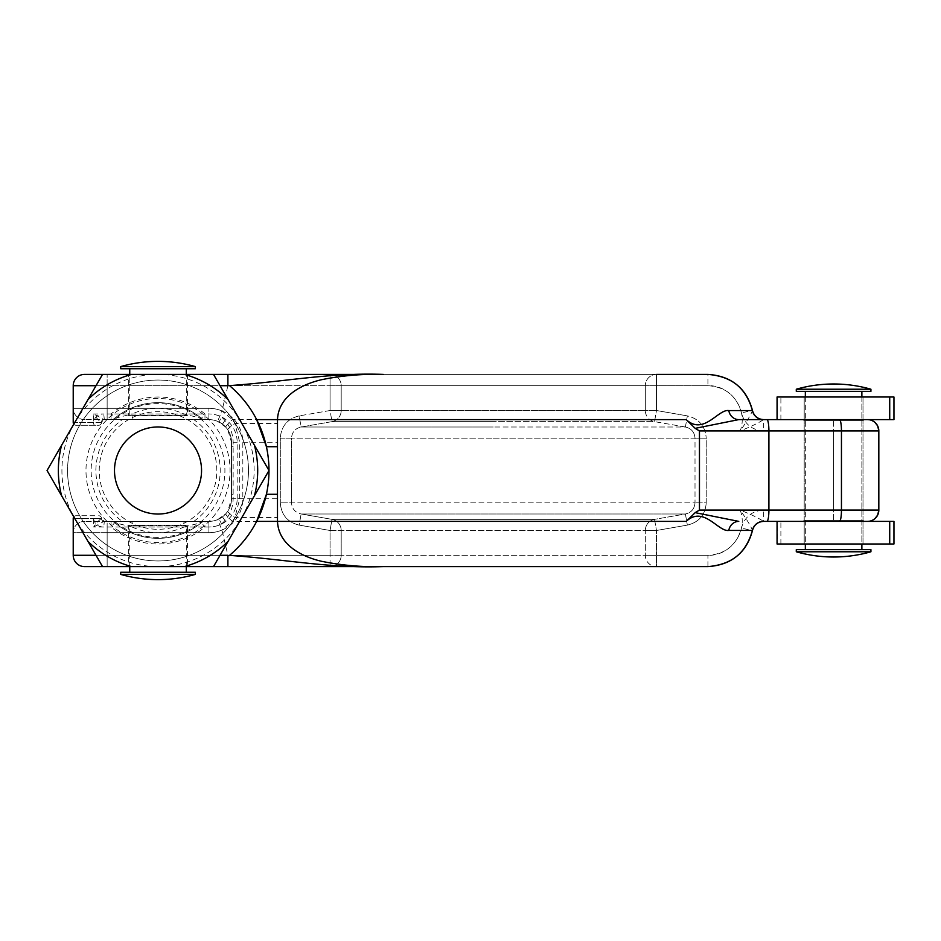 <?xml version="1.0" encoding="UTF-8"?>
<svg xmlns="http://www.w3.org/2000/svg" width="941" height="941" viewBox="0 0 941 941"><rect width="100%" height="100%" fill="white"/><g stroke="black" fill="none" stroke-linecap="round" stroke-linejoin="round"><path stroke-width="0.71" stroke-dasharray="4.71 3.53" d="M861.874 391.35L805.331 391.35L861.874 391.35L805.331 391.35L861.874 391.35L861.874 549.65L805.331 549.65L861.874 549.65M805.331 397.008L805.331 543.992M861.874 397.008L861.874 543.992M796.286 549.65L870.919 549.65L796.286 549.65L870.919 549.65L870.919 551.779L796.286 551.779L870.919 551.779L796.286 551.779L796.286 549.65M796.286 389.221L870.919 389.221A135.68 135.68 0 0 0 796.286 389.221L796.286 391.35L870.919 391.35L870.919 389.221M805.331 549.65L805.331 391.35M796.286 391.35L870.919 391.35L796.286 391.35M796.286 551.779A135.68 135.68 0 0 0 870.919 551.779M158.017 537.393A66.893 66.893 0 0 1 91.136 470.5A66.893 66.893 0 0 1 158.017 403.607A66.893 66.893 0 0 1 224.911 470.5A66.893 66.893 0 0 1 158.017 537.393M96.006 555.296L330.056 555.296L330.056 566.6L330.056 555.296L341.195 555.296L341.195 530.489A11.304 11.139 90 0 0 331.985 519.361L493.26 519.361L331.985 519.361L330.056 530.489L299.167 525.113C287.487 522.243 281.206 514.821 280.3 502.847C281.206 514.821 287.499 522.243 299.167 525.113L301.108 513.986L685.413 513.986C691.306 512.61 694.505 508.893 695.011 502.847C694.505 508.893 691.306 512.61 685.413 513.986L654.536 519.361L685.413 513.986L687.353 525.113L656.477 530.489L656.477 555.296L645.326 555.296L656.477 555.296L656.477 566.6A11.304 11.139 -90 0 1 645.326 555.296L341.195 555.296L645.326 555.296L645.326 530.489L341.195 530.489L645.326 530.489L645.326 555.296A11.304 11.139 90 0 0 656.477 566.6L107.145 566.6L707.926 566.6L707.926 555.296C725.511 554.143 736.674 545.098 741.414 528.16C744.566 516.88 752 510.845 763.704 510.069L763.704 521.385L833.608 521.385L777.489 521.385L777.489 543.992L780.889 543.992L777.066 543.992L777.066 521.385L794.957 521.385L763.563 521.385C759.034 518.256 751.236 514.492 740.144 510.069C748.565 531.206 730.463 556.202 707.926 555.296L656.477 555.296L656.477 530.489L645.326 530.489L656.477 530.489L687.353 525.113C699.034 522.243 705.327 514.821 706.221 502.847C705.315 514.821 699.034 522.243 687.353 525.113L685.413 513.986L301.108 513.986C295.215 512.61 292.016 508.893 291.51 502.847C292.016 508.893 295.215 512.61 301.108 513.986L331.985 519.361L301.108 513.986L299.167 525.113L330.056 530.489L341.195 530.489L330.056 530.489L330.056 555.296L73.222 555.296L73.222 532.688L73.222 555.296A11.304 11.304 0 0 0 84.525 566.6L107.145 566.6L84.525 566.6A11.304 11.304 0 0 1 73.222 555.296L73.222 518.55L93.571 518.55L74.798 518.55A96.1 96.1 0 0 0 254.129 470.5A96.1 96.1 0 0 0 74.798 422.45L102.534 374.4L213.513 374.4L268.997 470.5L213.513 566.6L102.534 566.6L47.05 470.5L74.798 422.45L101.299 422.45C99.064 420.909 96.488 418.075 93.571 413.969L103.757 413.969C97.982 414.111 94.594 416.934 93.571 422.45L73.222 422.45L73.222 385.704L330.056 385.704L107.145 385.704L227.898 385.704L221.958 410.935A33.923 33.923 0 0 0 208.902 408.312L107.145 408.312L107.145 385.704L107.145 413.969L107.145 385.704L73.222 385.704L73.222 408.312L73.222 385.704L126.553 385.704A90.454 90.454 0 0 0 67.576 470.5A90.454 90.454 0 0 1 158.017 380.046A90.454 90.454 0 0 1 248.471 470.5A90.454 90.454 0 0 0 126.553 385.704L220.041 385.704M132.116 419.615L132.116 413.969A62.188 62.188 0 0 1 183.93 413.969L201.374 418.322L204.985 413.969L204.985 419.615A5.658 5.658 0 0 1 201.374 418.322A5.658 5.658 0 0 0 204.985 419.615A5.658 5.658 0 0 1 201.374 418.322A67.834 67.834 0 0 0 114.673 418.322A5.658 5.658 0 0 1 111.062 419.615A5.658 5.658 0 0 0 114.673 418.322L111.062 413.969A73.492 73.492 0 0 1 204.985 413.969L107.145 413.969L111.062 413.969L111.062 419.615A5.658 5.658 0 0 0 114.673 418.322A67.834 67.834 0 0 1 201.374 418.322A67.834 67.834 0 0 0 114.673 418.322L132.116 413.969L141.879 413.969A58.789 58.789 0 0 0 141.879 527.031A58.789 58.789 0 0 0 216.818 470.5A58.789 58.789 0 0 0 141.879 413.969L183.93 413.969L183.93 419.615L104.028 419.615L183.93 419.615M158.017 426.967A43.533 43.533 0 0 1 201.55 470.5A43.533 43.533 0 0 1 158.017 514.033A43.533 43.533 0 0 0 201.55 470.5A43.533 43.533 0 0 0 158.017 426.967A43.533 43.533 0 0 1 201.55 470.5A43.533 43.533 0 0 1 158.017 514.033A43.533 43.533 0 0 1 114.496 470.5A43.533 43.533 0 0 1 158.017 426.967A43.533 43.533 0 0 0 114.496 470.5A43.533 43.533 0 0 0 158.017 514.033A43.533 43.533 0 0 1 114.496 470.5A43.533 43.533 0 0 1 158.017 426.967M96.006 385.704L107.145 385.704L107.145 408.312L208.902 408.312A33.923 33.923 0 0 1 242.825 442.235L242.825 498.765A33.923 33.923 0 0 1 208.902 532.688L107.145 532.688L107.145 566.6L107.145 555.296L73.222 555.296A11.304 11.304 0 0 0 84.525 566.6L107.145 566.6L107.145 527.031L208.902 527.031A28.265 28.265 0 0 0 237.167 498.765L231.51 498.765A22.608 22.608 0 0 1 208.902 521.385A22.608 22.608 0 0 0 231.51 498.765L231.51 442.235C231.321 434.754 228.31 428.72 222.476 424.144L219.053 422.027A22.608 22.608 0 0 0 208.902 419.615A22.608 22.608 0 0 1 217.606 421.368L225.758 427.155L227.746 429.743L231.51 442.235A22.608 22.608 0 0 0 208.902 419.615L107.145 419.615L208.902 419.615A22.608 22.608 0 0 1 231.51 442.235L231.51 498.765L231.51 442.235L231.51 498.765L227.746 511.257L225.758 513.845L217.606 519.632A22.608 22.608 0 0 1 208.902 521.385L104.028 521.385L208.902 521.385A22.608 22.608 0 0 0 219.053 518.973L222.476 516.856C228.334 512.245 231.345 506.211 231.51 498.765A22.608 22.608 0 0 1 208.902 521.385L107.145 521.385L208.902 521.385A22.608 22.608 0 0 0 219.053 518.973L221.594 524.019A28.265 28.265 0 0 1 208.902 527.031L204.985 527.031A73.492 73.492 0 0 1 111.062 527.031L107.145 527.031L107.145 555.296L189.494 555.296A90.454 90.454 0 0 0 248.471 470.5A90.454 90.454 0 0 1 158.017 560.954A90.454 90.454 0 0 1 67.576 470.5A90.454 90.454 0 0 0 189.494 555.296L220.041 555.296M804.202 419.615L804.202 397.008L863.003 397.008L804.202 397.008L863.003 397.008L804.202 397.008L804.202 419.615L863.003 419.615L863.003 397.008L863.003 419.615L804.202 419.615M738.767 419.615A11.304 10.21 -90 0 1 728.769 410.57C718.242 408.888 703.645 435.836 686.236 419.615L695.176 428.355L738.767 419.615L893.95 419.615M777.066 397.008L893.95 397.008M195.34 366.602L120.707 366.602M128.623 374.4L187.424 374.4L128.623 374.4L128.623 415.699L186.294 415.11L186.294 374.4M129.752 368.743L186.294 368.743L129.752 368.743M187.424 374.4L187.424 415.699A62.188 62.188 0 0 0 186.294 415.11L129.752 415.11L129.752 374.4M129.752 572.257L186.294 572.257L129.752 572.257M186.294 566.6L186.294 525.89L129.752 525.89L186.294 525.89A62.188 62.188 0 0 0 187.424 525.301L187.424 566.6L128.623 566.6L187.424 566.6M129.752 566.6L129.752 525.89L128.623 525.301L128.623 566.6M122.271 419.615L193.775 419.615L122.271 419.615C105.192 432.284 96.382 449.245 95.841 470.5C96.382 491.755 105.192 508.716 122.271 521.385L193.775 521.385L122.271 521.385M685.413 427.014L654.536 421.639L685.413 427.014C691.306 428.39 694.505 432.107 695.011 438.153C694.505 432.107 691.306 428.39 685.413 427.014L493.26 427.014L685.413 427.014L687.353 415.887C699.034 418.757 705.327 426.179 706.221 438.153C705.315 426.179 699.034 418.757 687.353 415.887L685.413 427.014M128.623 415.699L187.424 415.699L128.623 415.699M187.424 525.301L128.623 525.301L187.424 525.301M863.003 520.244L864.132 521.385L803.073 521.385L864.132 521.385L803.073 521.385L864.132 521.385L863.003 520.244L863.003 420.756L864.132 419.615L803.073 419.615L864.132 419.615L803.073 419.615L864.132 419.615L863.003 420.756L804.202 420.756L803.073 419.615L804.202 420.756L863.003 420.756L804.202 420.756L863.003 420.756L863.003 520.244L804.202 520.244L803.073 521.385L804.202 520.244L863.003 520.244L804.202 520.244L804.202 420.756L804.202 520.244L863.003 520.244M804.202 543.992L804.202 521.385L863.003 521.385L804.202 521.385L863.003 521.385L804.202 521.385L804.202 543.992L863.003 543.992L863.003 521.385L863.003 543.992L804.202 543.992M777.066 543.992L893.95 543.992M695.176 428.355L699.457 430.931L699.457 510.069L695.176 512.645L686.236 521.385C703.668 505.164 718.242 532.124 728.769 530.43L752.412 530.43C754.059 524.749 757.823 521.737 763.704 521.385L893.95 521.385M237.167 498.765L237.167 442.235A28.265 28.265 0 0 0 208.902 413.969A28.265 28.265 0 0 1 221.594 416.981L224.958 420.392C230.274 426.732 233.003 434.001 233.145 442.235L233.145 498.765C233.015 506.999 230.286 514.28 224.958 520.608L221.594 524.019M229.251 555.59A110.967 110.967 0 0 0 256.646 521.385M266.421 494.284A110.967 110.967 0 0 0 266.421 446.716M256.646 419.615A110.967 110.967 0 0 0 229.251 385.41M242.825 498.765L231.51 498.765A22.608 22.608 0 0 1 208.902 521.385L208.902 532.688L208.902 521.385A22.608 22.608 0 0 0 217.606 519.632L221.958 530.065L227.898 555.296L107.145 555.296L107.145 532.688L208.902 532.688A33.923 33.923 0 0 0 221.958 530.065L232.38 521.385L234.944 517.503L239.708 498.765L239.708 442.235L234.944 423.497L232.38 419.615L221.958 410.935L217.606 421.368A22.608 22.608 0 0 0 208.902 419.615A22.608 22.608 0 0 1 231.51 442.235A22.608 22.608 0 0 0 208.902 419.615L208.902 413.969L208.902 419.615A22.608 22.608 0 0 1 219.053 422.027L221.594 416.981M763.704 430.931C752 430.155 744.566 424.12 741.414 412.84L752.482 410.558C750.8 414.91 746.695 421.686 740.144 430.931L833.608 430.931L833.608 419.615L833.608 430.931L763.704 430.931L763.704 419.615C757.811 419.263 754.047 416.24 752.412 410.57C746.142 388.021 731.31 375.953 707.926 374.4L707.926 385.704L707.926 374.4L383.363 374.4L656.477 374.4L656.477 385.704L645.326 385.704L656.477 385.704L656.477 410.511L687.353 415.887L656.477 410.511L654.536 421.639A11.304 11.139 90 0 1 645.326 410.511L645.326 385.704L341.195 385.704A11.304 11.139 90 0 0 330.056 374.4L107.145 374.4L330.056 374.4L330.056 385.704L341.195 385.704L341.195 410.511A11.304 11.139 -90 0 1 331.985 421.639L330.056 410.511L299.167 415.887L301.108 427.014L493.26 427.014L301.108 427.014C295.215 428.39 292.016 432.107 291.51 438.153C292.016 432.107 295.215 428.39 301.108 427.014L299.167 415.887C287.487 418.757 281.206 426.179 280.3 438.153C281.206 426.179 287.499 418.757 299.167 415.887L330.056 410.511L330.056 385.704L330.056 410.511L331.985 421.639L493.26 421.639L331.985 421.639L301.108 427.014L331.985 421.639A11.304 11.139 90 0 0 341.195 410.511L330.056 410.511L341.195 410.511L341.195 385.704L645.326 385.704L645.326 410.511L656.477 410.511L341.195 410.511L645.326 410.511A11.304 11.139 -90 0 0 654.536 421.639L493.26 421.639L654.536 421.639L656.477 410.511L656.477 385.704L707.926 385.704C730.463 384.798 748.565 409.794 740.144 430.931C751.236 426.508 759.034 422.744 763.563 419.615M103.757 527.031L93.571 527.031C96.488 522.914 99.064 520.091 101.299 518.55A2.823 2.729 90 0 0 104.028 521.385L93.571 527.031L93.571 518.55A2.823 1.129 90 0 1 94.712 515.727L76.056 515.727L94.712 515.727A2.823 1.129 -90 0 0 93.571 518.55C94.582 524.055 97.982 526.889 103.757 527.031L104.322 521.385L101.487 518.55A2.823 2.823 0 0 0 98.664 515.727A2.823 2.823 0 0 1 101.487 518.55A2.823 2.823 0 0 0 98.664 515.727A2.823 2.823 0 0 1 101.487 518.55L93.571 518.55L101.487 518.55A2.823 2.823 0 0 0 104.322 521.385A2.823 2.823 0 0 1 101.487 518.55M101.487 422.45L93.571 422.45A2.823 1.129 90 0 0 94.712 425.273A2.823 1.129 -90 0 1 93.571 422.45L93.571 413.969L104.028 419.615A2.823 2.729 90 0 0 101.299 422.45L101.487 422.45A2.823 2.823 0 0 1 98.664 425.273A2.823 2.823 0 0 0 101.487 422.45A2.823 2.823 0 0 1 98.664 425.273L76.056 425.273L98.664 425.273A2.823 2.823 0 0 0 101.487 422.45L104.322 419.615A2.823 2.823 0 0 0 101.487 422.45A2.823 2.823 0 0 1 104.322 419.615L103.757 413.969M184.424 566.6L131.622 566.6M73.222 555.296L107.145 555.296L107.145 566.6L102.534 566.6M227.746 511.257A11.304 1.247 33.5 0 0 234.944 517.503L277.489 517.503L277.489 419.615C278.489 395.667 302.579 384.104 321.422 379.741C341.654 375.6 362.297 373.812 383.363 374.4L84.525 374.4A11.304 11.304 0 0 0 73.222 385.704A11.304 11.304 0 0 1 84.525 374.4A11.304 11.304 0 0 0 73.222 385.704M131.622 374.4L184.424 374.4M763.704 510.069L833.608 510.069L833.608 521.385L833.608 510.069L878.823 510.069L740.144 510.069C746.695 519.314 750.8 526.09 752.494 530.418L741.414 528.16M201.374 522.678A5.658 5.658 0 0 1 204.985 521.385L204.985 527.031L201.374 522.678A67.834 67.834 0 0 1 114.673 522.678A5.658 5.658 0 0 0 111.062 521.385A5.658 5.658 0 0 1 114.673 522.678A67.834 67.834 0 0 0 201.374 522.678A67.834 67.834 0 0 1 114.673 522.678A67.834 67.834 0 0 0 201.374 522.678A5.658 5.658 0 0 1 204.985 521.385A5.658 5.658 0 0 0 201.374 522.678L183.93 527.031L183.93 521.385M111.062 521.385L111.062 527.031L114.673 522.678L132.116 527.031L132.116 521.385M141.879 527.031L183.93 527.031A62.188 62.188 0 0 1 132.116 527.031L141.879 527.031M73.798 516.832A2.823 2.823 0 0 1 76.056 515.727A2.823 2.823 0 0 0 73.798 516.832A2.823 2.823 0 0 1 76.056 515.727A2.823 2.823 0 0 0 73.798 516.832M73.798 424.168A2.823 2.823 0 0 0 76.056 425.273A2.823 2.823 0 0 1 73.798 424.168A2.823 2.823 0 0 0 76.056 425.273M741.414 412.84C736.662 395.89 725.499 386.845 707.926 385.704L656.477 385.704L656.477 374.4A11.304 11.139 90 0 0 645.326 385.704A11.304 11.139 -90 0 1 656.477 374.4M107.145 566.6L707.926 566.6L707.926 555.296L656.477 555.296L656.477 566.6M107.145 419.615L84.525 419.615L107.145 419.615L107.145 408.312L73.222 408.312L107.145 408.312L107.145 419.615M107.145 521.385L84.525 521.385L107.145 521.385L107.145 532.688L73.222 532.688A11.304 11.304 0 0 1 84.525 521.385A11.304 11.304 0 0 0 73.222 532.688L107.145 532.688L107.145 521.385M752.482 530.442L752.412 530.43C746.131 552.99 731.298 565.047 707.926 566.6L707.926 566.6M227.898 566.6L227.898 555.296C286.029 559.189 328.832 568.564 383.363 566.6C362.309 567.188 341.665 565.4 321.446 561.271C302.602 556.86 278.536 545.439 277.489 521.385L277.489 517.503M227.898 374.4L227.898 385.704C286.029 381.811 328.832 372.436 383.363 374.4M227.746 429.743A11.304 1.247 146.5 0 1 234.944 423.497L277.489 423.497M728.769 530.43A11.304 10.21 -90 0 1 738.767 521.385L695.176 512.645M84.525 419.615A11.304 11.304 0 0 1 73.222 408.312A11.304 11.304 0 0 0 84.525 419.615A11.304 11.304 0 0 1 73.222 408.312M225.758 427.155A11.304 1.212 138.2 0 1 232.38 419.615L686.236 419.615M686.236 521.385L232.38 521.385A11.304 1.212 41.8 0 1 225.758 513.845M195.34 574.398L120.707 574.398M195.34 572.257L120.707 572.257M195.34 368.743L120.707 368.743M779.995 419.615L780.889 419.615L779.995 419.615M777.489 397.008L780.889 397.008L777.489 397.008L777.489 419.615L777.489 397.008M752.482 410.558L728.769 410.57M158.017 398.466A72.034 72.034 0 0 0 85.984 470.5A72.034 72.034 0 0 0 158.017 542.534A72.034 72.034 0 0 0 230.063 470.5A72.034 72.034 0 0 0 158.017 398.466M74.798 422.45A96.1 96.1 0 0 0 74.798 518.55M248.471 470.5A90.454 90.454 0 0 1 158.017 560.954A90.454 90.454 0 0 1 67.576 470.5M889.716 419.615L889.716 397.008M889.716 543.992L889.716 521.385M493.26 438.153L695.011 438.153L695.011 502.847L291.51 502.847L291.51 438.153L493.26 438.153M654.536 519.361L493.26 519.361L654.536 519.361A11.304 11.139 90 0 0 645.326 530.489A11.304 11.139 -90 0 1 654.536 519.361L656.477 530.489L654.536 519.361M833.608 430.931L878.823 430.931L833.608 430.931L833.608 510.069L833.608 430.931M222.476 516.856L224.958 520.608M277.042 498.765L233.145 498.765M231.51 494.284L233.145 494.284M231.51 446.716L233.145 446.716M237.167 442.235L233.145 442.235M222.476 424.144L224.958 420.392M201.374 418.322A67.834 67.834 0 0 0 158.017 402.666M706.221 502.847L706.221 438.153L280.3 438.153L280.3 502.847L280.3 438.153L291.51 438.153L291.51 502.847L280.3 502.847L695.011 502.847L695.011 438.153L706.221 438.153L706.221 502.847L695.011 502.847L706.221 502.847M107.145 385.704L107.145 374.4L107.145 385.704M330.056 566.6A11.304 11.139 90 0 0 341.195 555.296L341.195 530.489A11.304 11.139 -90 0 0 331.985 519.361L330.056 530.489L330.056 555.296L341.195 555.296A11.304 11.139 -90 0 1 330.056 566.6M330.056 385.704L341.195 385.704A11.304 11.139 -90 0 0 330.056 374.4L330.056 385.704M839.49 521.385A11.304 1.964 -90 0 0 841.454 510.069L841.454 430.931L878.823 430.931L878.823 510.069L768.903 510.069L768.903 430.931L841.454 430.931A11.304 1.964 -90 0 0 839.49 419.615M699.457 430.931L768.903 430.931A11.304 1.964 -90 0 0 766.939 419.615M766.939 521.385A11.304 1.964 -90 0 0 768.903 510.069L699.457 510.069M242.825 442.235L277.042 442.235M208.902 419.615L208.902 408.312L208.902 419.615M73.222 532.688A11.304 11.304 0 0 1 84.525 521.385M193.775 521.385A62.188 62.188 0 0 0 193.775 419.615M780.889 543.992L780.889 521.385M875.012 518.538L873.177 519.867M871.625 520.608L869.449 521.22M875.071 422.509L873.224 421.168M871.66 420.404L869.46 419.792M780.889 419.615L780.889 397.008"/><path stroke-width="1.41" d="M805.331 391.35L805.331 397.008M805.331 543.992L805.331 549.65M861.874 391.35L861.874 397.008M861.874 543.992L861.874 549.65M870.919 389.221L796.286 389.221L796.286 391.35L870.919 391.35L870.919 389.221A135.68 135.68 0 0 0 796.286 389.221M870.919 551.779L796.286 551.779A135.68 135.68 0 0 0 870.919 551.779L870.919 549.65L796.286 549.65L796.286 551.779M158.017 426.967A43.533 43.533 0 0 1 201.55 470.5A43.533 43.533 0 0 1 158.017 514.033A43.533 43.533 0 0 1 114.496 470.5A43.533 43.533 0 0 1 158.017 426.967M777.066 419.615L777.066 397.008L777.066 419.615M120.707 366.602A135.68 135.68 0 0 1 195.34 366.602L195.34 368.743L120.707 368.743L120.707 366.602L195.34 366.602M186.294 374.4L186.294 368.743M129.752 374.4L129.752 368.743M186.294 572.257L186.294 566.6M129.752 572.257L129.752 566.6M120.707 574.398L195.34 574.398L195.34 572.257L120.707 572.257L120.707 574.398A135.68 135.68 0 0 0 195.34 574.398M777.066 543.992L777.066 521.385L777.066 543.992L889.716 543.992L889.716 521.385L763.563 521.385A11.304 11.304 0 0 0 752.494 530.418L752.412 530.43A11.304 11.233 90 0 1 763.422 521.385M839.49 521.385A11.304 1.964 -90 0 0 841.454 510.069L841.454 430.931L768.903 430.931L768.903 510.069L878.823 510.069A11.304 11.304 0 0 1 867.52 521.385L869.449 521.22M869.46 419.792L867.52 419.615A11.304 11.304 0 0 1 878.823 430.931L841.454 430.931A11.304 1.964 90 0 0 839.49 419.615M87.995 541.416L102.534 566.6L184.424 566.6A99.664 99.664 0 0 0 228.051 541.416L254.458 495.684A99.664 99.664 0 0 0 254.458 445.316L228.051 399.584A99.664 99.664 0 0 0 184.424 374.4L131.622 374.4A99.664 99.664 0 0 0 87.995 399.584L61.588 445.316A99.664 99.664 0 0 0 61.588 495.684L87.995 541.416A99.664 99.664 0 0 0 131.622 566.6L107.145 566.6M228.051 399.584L213.513 374.4L184.424 374.4L383.363 374.4C329.326 372.483 286.829 381.587 229.498 385.61C241.108 395.538 250.153 406.877 256.646 419.615L266.421 446.716A110.967 110.967 0 0 0 256.646 419.615L277.489 419.615L277.489 446.716L266.421 446.716C269.844 462.643 269.844 478.499 266.421 494.284L277.489 494.284L277.489 521.385C278.489 545.333 302.579 556.896 321.422 561.259C341.654 565.4 362.297 567.188 383.363 566.6L227.898 566.6L227.898 555.296L229.075 555.743A110.967 110.967 0 0 0 229.251 555.59M74.798 422.45L73.222 422.45A2.823 2.823 0 0 0 73.798 424.168A2.823 2.823 0 0 1 73.222 422.45L73.222 385.704A11.304 11.304 0 0 1 84.525 374.4L131.622 374.4L102.534 374.4L87.995 399.584M227.898 566.6L184.424 566.6L213.513 566.6L228.051 541.416M61.588 445.316L47.05 470.5L61.588 495.684M254.458 495.684L268.997 470.5L254.458 445.316M383.363 374.4C362.309 373.812 341.665 375.6 321.446 379.729C302.602 384.14 278.536 395.561 277.489 419.615L686.236 419.615C703.668 435.836 718.242 408.876 728.769 410.57L752.412 410.57C746.131 388.01 731.31 375.953 707.926 374.4L656.477 374.4M277.489 446.716L277.489 494.284M686.236 521.385L256.646 521.385L266.421 494.284A110.967 110.967 0 0 1 256.646 521.385C250.035 534.265 240.99 545.604 229.498 555.39C286.829 559.413 329.338 568.517 383.363 566.6L707.926 566.6C731.31 565.047 746.131 552.99 752.412 530.43L728.769 530.43C718.242 532.112 703.645 505.164 686.236 521.385L695.176 512.645L699.457 510.069L699.457 430.931L695.176 428.355L686.236 419.615M227.898 374.4L227.898 385.704L229.498 385.61M695.176 428.355L738.767 419.615L889.716 419.615L889.716 397.008L777.066 397.008M102.534 566.6L84.525 566.6A11.304 11.304 0 0 1 73.222 555.296L73.222 518.55A2.823 2.823 0 0 1 73.798 516.832A2.823 2.823 0 0 0 73.222 518.55A2.823 2.823 0 0 1 73.798 516.832A2.823 2.823 0 0 0 73.222 518.55L74.798 518.55M73.222 385.704A11.304 11.304 0 0 1 84.525 374.4A11.304 11.304 0 0 0 73.222 385.704L96.006 385.704M763.422 419.615A11.304 11.233 90 0 1 752.412 410.57L752.482 410.558C746.66 388.421 731.804 376.353 707.926 374.4C731.333 375.941 746.178 387.998 752.482 410.558A11.304 11.304 0 0 0 763.563 419.615M695.176 512.645L738.767 521.385A11.304 10.21 90 0 0 728.769 530.43M889.716 543.992L893.95 543.992L893.95 521.385L889.716 521.385M763.704 521.385C757.823 521.749 754.082 524.772 752.482 530.442L752.482 530.442C746.66 552.579 731.804 564.647 707.926 566.6L656.477 566.6M73.222 555.296A11.304 11.304 0 0 0 84.525 566.6A11.304 11.304 0 0 1 73.222 555.296L96.006 555.296M889.716 397.008L893.95 397.008L893.95 419.615L889.716 419.615M738.767 419.615A11.304 10.21 90 0 1 728.769 410.57M227.898 385.704L220.041 385.704M220.041 555.296L227.898 555.296M766.939 419.615A11.304 1.964 90 0 1 768.903 430.931L699.457 430.931M699.457 510.069L768.903 510.069A11.304 1.964 -90 0 1 766.939 521.385M73.222 422.45A2.823 2.823 0 0 0 73.798 424.168M875.012 518.538L877.671 515.045L878.823 510.069L878.823 430.931L877.671 425.955L875.071 422.509M873.177 519.867L871.625 520.608M873.224 421.168L871.66 420.404M763.704 419.615C757.823 419.251 754.082 416.228 752.482 410.558M752.482 530.442C746.178 553.002 731.333 565.059 707.926 566.6"/></g></svg>
